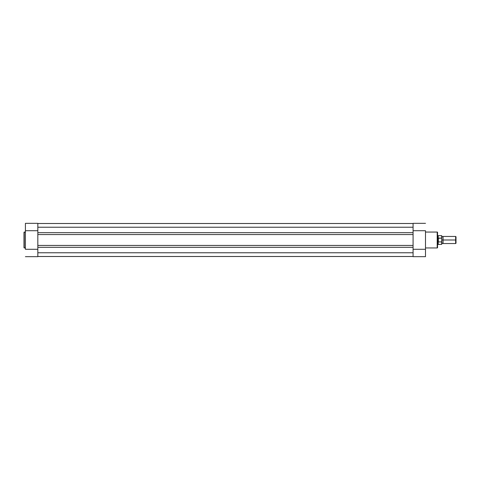 <?xml version="1.0" encoding="UTF-8"?>
<svg xmlns="http://www.w3.org/2000/svg" width="480" height="480" viewBox="0 0 480 480"><rect width="100%" height="100%" fill="white"/><g stroke="black" fill="none" stroke-linecap="round" stroke-linejoin="round"><path stroke-width="0.72" d="M24 232.302L24 247.698L24.246 232.056L24 247.698L25.416 247.944L24.246 247.944L24.246 232.056L25.416 232.056L24 232.338M37.83 228.726L37.83 223.332L25.416 223.332L25.416 249.294L37.83 249.294L37.83 256.668L25.416 256.668L37.83 256.668L37.83 251.136M37.83 249.294L25.416 249.294L25.416 230.706L37.83 230.706L37.83 223.332M25.416 223.332L25.416 230.706L37.83 230.706M413.082 232.674L37.83 232.674L37.83 227.232L413.082 227.232L413.082 232.674L37.83 232.674L37.83 234.558L413.082 234.558L413.082 252.768L37.83 252.768L37.83 247.326L413.082 247.326L37.83 247.326L37.83 227.232L413.082 227.232L413.082 234.558L37.83 234.558L37.83 245.442L413.082 245.442L37.83 245.442L37.83 252.768L413.082 252.768L413.082 232.674M413.082 223.506L37.83 223.506L413.082 223.506M413.082 256.494L37.83 256.494L413.082 256.494M437.556 247.59L437.556 232.41A0.354 0.354 0 0 0 437.202 232.056L437.202 247.944A0.354 0.354 0 0 0 437.556 247.59L437.556 232.41A0.354 0.354 0 0 0 437.202 232.056L425.496 232.056L437.202 232.056L437.202 247.944L425.496 247.944L437.202 247.944A0.354 0.354 0 0 0 437.556 247.59L437.556 247.554M413.082 251.274L413.082 256.668L425.496 256.668L425.496 230.706L413.082 230.706L413.082 223.332L425.496 223.332L413.082 223.332L413.082 228.864M413.082 230.706L425.496 230.706L425.496 249.294L413.082 249.294L413.082 256.668L425.496 256.668L425.496 249.294L413.082 249.294M456 236.796L455.652 236.454L443.052 236.454L443.052 240C443.052 235.788 443.052 235.788 443.052 240L442.434 240C442.434 236.208 442.434 236.208 442.434 240C442.434 243.792 442.434 243.792 442.434 240L443.052 240C443.052 244.212 443.052 244.212 443.052 240L455.652 240L455.652 236.454L455.652 240L456 240L456 236.796L456 240L455.652 240L455.652 243.546L455.652 240L443.052 240L443.052 243.546L442.434 243.192L441.81 243.546M441.81 240L442.434 240C442.434 243.792 442.434 243.792 442.434 240L441.81 240M437.556 244.434L437.91 244.434L437.91 240L437.91 244.434L441.672 244.344L441.672 241.914L438.372 241.914L441.672 241.914L441.81 244.2L441.72 238.104L438.372 238.086L438.372 241.914L438.264 238.122L438.222 244.344L438.222 241.734L437.91 240L437.556 240L437.91 240L437.91 235.566L438.264 241.878L438.264 238.122L437.934 239.55M441.672 241.914L441.81 235.842M441.792 238.236L441.672 235.656L441.672 238.086L441.672 235.656L438.222 235.656L438.222 238.266L441.75 238.146M437.988 239.106L438.222 235.656L437.556 235.566M442.434 240C442.434 236.208 442.434 236.208 442.434 240M456 243.204L456 240L456 243.204L455.652 243.546L443.052 243.546M441.81 244.2L441.81 241.566M443.052 236.454L442.434 236.808L441.81 236.454"/></g></svg>
